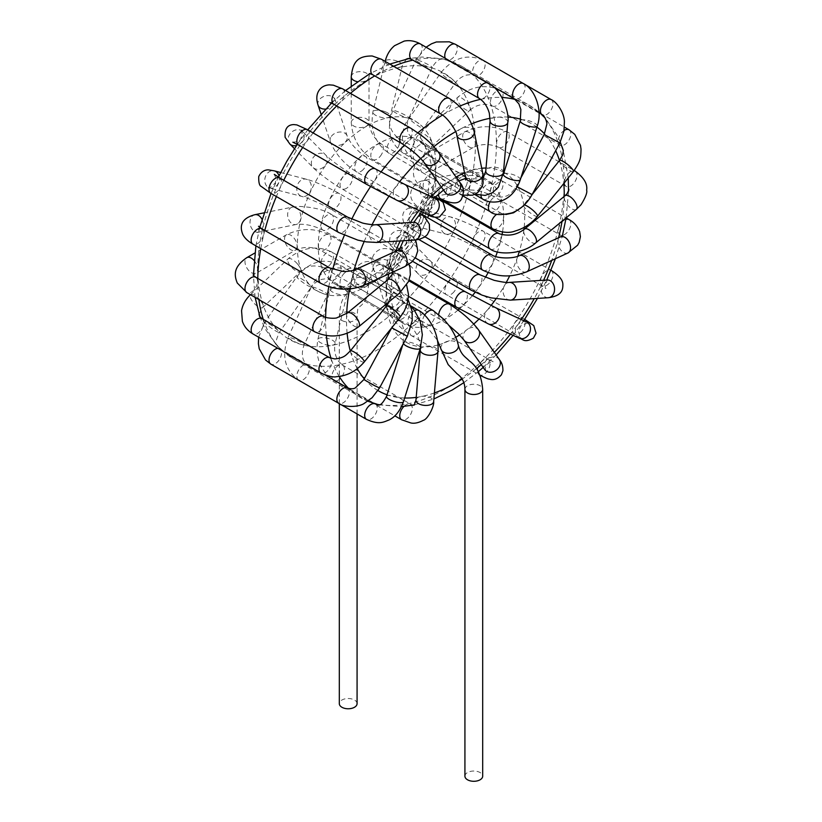 <?xml version="1.0" encoding="UTF-8"?>
<svg xmlns="http://www.w3.org/2000/svg" width="822" height="822" viewBox="0 0 822 822"><rect width="100%" height="100%" fill="white"/><g stroke="black" fill="none" stroke-linecap="round" stroke-linejoin="round"><path stroke-width="0.62" stroke-dasharray="4.11 3.08" d="M357.077 703.642A8.878 5.127 0 0 0 348.199 698.515A8.878 5.127 0 0 0 339.311 703.642M438.701 314.425A8.878 5.127 120 0 0 438.64 315.504A8.878 5.127 120 0 0 440.479 319.563A8.878 5.127 120 0 0 440.489 319.573A8.878 5.127 120 0 0 449.357 314.436A8.878 5.127 120 0 0 449.367 304.181M456.796 307.346A8.878 5.127 120 0 0 465.529 302.147A8.878 5.127 120 0 0 465.673 291.974M471.294 290.289A8.878 5.127 120 0 0 480.14 285.111A8.878 5.127 120 0 0 480.151 274.897M482.833 270.212A8.878 5.127 120 0 0 491.71 265.074A8.878 5.127 120 0 0 491.7 254.82M490.251 249.066A8.878 5.127 120 0 0 499.118 243.97A8.878 5.127 120 0 0 499.17 233.705M492.83 228.917A8.878 5.127 120 0 0 501.697 223.79A8.878 5.127 120 0 0 501.718 213.535A8.878 5.127 120 0 0 501.697 213.525A8.878 5.127 120 0 0 500.403 213.124A8.878 5.127 120 0 0 496.796 214.254M490.251 211.716A8.878 5.127 120 0 0 498.769 207.185A8.878 5.127 120 0 0 499.786 196.838A8.878 5.127 120 0 0 499.19 196.366A8.878 5.127 120 0 0 499.139 196.335A8.878 5.127 120 0 0 490.046 201.842M482.853 199.181A8.878 5.127 120 0 0 490.272 196.098A8.878 5.127 120 0 0 493.406 186.43A8.878 5.127 120 0 0 491.741 183.799A8.878 5.127 120 0 0 491.7 183.779A8.878 5.127 120 0 0 484.672 186.358A8.878 5.127 120 0 0 480.993 195.554M481.826 182.761A8.878 5.127 120 0 0 480.151 177.11A8.878 5.127 120 0 0 480.12 177.09A8.878 5.127 120 0 0 471.242 182.217A8.878 5.127 120 0 0 471.232 192.471A8.878 5.127 120 0 0 471.242 192.471A8.878 5.127 120 0 0 477.459 190.714A8.878 5.127 120 0 0 481.826 182.761M466.166 185.967A8.878 5.127 120 0 0 465.529 176.935A8.878 5.127 120 0 0 456.652 182.063A8.878 5.127 120 0 0 456.652 192.317A8.878 5.127 120 0 0 456.662 192.317A8.878 5.127 120 0 0 466.166 185.967M440.643 198.78A8.878 5.127 120 0 0 448.041 195.482A8.878 5.127 120 0 0 449.367 183.316A8.878 5.127 120 0 0 449.357 183.306A8.878 5.127 120 0 0 442.781 185.423A8.878 5.127 120 0 0 438.66 193.971M429.382 210.144A8.878 5.127 120 0 0 434.663 202.315A8.878 5.127 120 0 0 433.194 195.605A8.878 5.127 120 0 0 424.306 200.732A8.878 5.127 120 0 0 424.296 210.987A8.878 5.127 120 0 0 429.382 210.144M412.192 228.331A8.878 5.127 120 0 0 419.508 221.015A8.878 5.127 120 0 0 418.593 212.61L418.593 212.61A8.878 5.127 120 0 0 409.716 217.748A8.878 5.127 120 0 0 409.716 228.002L409.716 228.002A8.878 5.127 120 0 0 412.192 228.331M398.362 248.172A8.878 5.127 120 0 0 407.116 242.747A8.878 5.127 120 0 0 407.034 232.677A8.878 5.127 120 0 0 407.013 232.667A8.878 5.127 120 0 0 398.136 237.794A8.878 5.127 120 0 0 398.136 248.059A8.878 5.127 120 0 0 398.146 248.059A8.878 5.127 120 0 0 398.362 248.172M389.392 267.746A8.878 5.127 120 0 0 390.697 269.195A8.878 5.127 120 0 0 390.727 269.205A8.878 5.127 120 0 0 399.595 264.037A8.878 5.127 120 0 0 399.584 253.813A8.878 5.127 120 0 0 391.591 257.563A8.878 5.127 120 0 0 389.392 267.746M386.299 285.255A8.878 5.127 120 0 0 388.138 289.344A8.878 5.127 120 0 0 388.19 289.375A8.878 5.127 120 0 0 397.047 284.186A8.878 5.127 120 0 0 397.026 273.962A8.878 5.127 120 0 0 397.005 273.952A8.878 5.127 120 0 0 392.053 274.733A8.878 5.127 120 0 0 386.299 285.255M389.412 299.187A8.878 5.127 120 0 0 390.697 306.544A8.878 5.127 120 0 0 390.727 306.565A8.878 5.127 120 0 0 399.595 301.397A8.878 5.127 120 0 0 399.584 291.163L399.584 291.163A8.878 5.127 120 0 0 389.412 299.187M398.393 308.414A8.878 5.127 120 0 0 398.136 319.1A8.878 5.127 120 0 0 398.167 319.121A8.878 5.127 120 0 0 407.034 313.942A8.878 5.127 120 0 0 407.013 303.719L407.013 303.719A8.878 5.127 120 0 0 398.393 308.414M414.699 310.552A8.878 5.127 120 0 0 412.243 312.288A8.878 5.127 120 0 0 409.716 325.789A8.878 5.127 120 0 0 409.757 325.81A8.878 5.127 120 0 0 418.603 320.652A8.878 5.127 120 0 0 418.634 310.418M424.676 315.083A8.878 5.127 120 0 0 424.306 325.944A8.878 5.127 120 0 0 424.316 325.954A8.878 5.127 120 0 0 433.194 320.806A8.878 5.127 120 0 0 433.184 310.562M464.923 776.163A8.878 5.127 180 0 1 473.811 771.036A8.878 5.127 180 0 1 482.689 776.163M341.921 320.477A8.878 5.127 0 0 0 351.6 321.587A8.878 5.127 0 0 0 357.077 316.85A8.878 5.127 0 0 0 348.199 311.723A8.878 5.127 0 0 0 339.311 316.85A8.878 5.127 0 0 0 341.921 320.477M353.85 286.128A8.878 5.127 0 0 0 363.53 287.238A8.878 5.127 0 0 0 369.016 282.501A8.878 5.127 0 0 0 360.128 277.374A8.878 5.127 0 0 0 351.251 282.501A8.878 5.127 0 0 0 353.85 286.128M370.804 276.336A8.878 5.127 120 0 0 372.643 280.405A8.878 5.127 120 0 0 381.531 275.278A8.878 5.127 120 0 0 381.531 265.023A8.878 5.127 120 0 0 374.688 267.397A8.878 5.127 120 0 0 370.804 276.336M464.029 340.164A8.878 7.008 144.9 0 1 467.276 329.324A8.878 7.008 144.9 0 1 478.568 329.951M484.795 369.695A8.878 7.008 144.9 0 1 488.021 358.854A8.878 7.008 144.9 0 1 499.314 359.461M480.665 375.264A8.878 5.127 -60 0 1 479.38 374.873A8.878 5.127 -60 0 1 479.36 374.863A8.878 5.127 -60 0 1 479.349 364.619A8.878 5.127 -60 0 1 488.227 359.471A8.878 5.127 -60 0 1 488.237 359.471A8.878 5.127 -60 0 1 488.782 368.708A8.878 5.127 -60 0 1 480.665 375.264M412.829 336.095A8.878 5.127 -60 0 1 411.524 335.695A8.878 5.127 -60 0 1 411.524 325.44A8.878 5.127 -60 0 1 420.412 320.313A8.878 5.127 -60 0 1 420.956 329.54A8.878 5.127 -60 0 1 412.829 336.095M385.128 304.417A8.878 6.463 -18.6 0 0 385.354 305.445A8.878 6.463 -18.6 0 0 395.834 308.743A8.878 6.463 -18.6 0 0 402.194 299.794A8.878 6.463 -18.6 0 0 392.402 296.28A8.878 6.463 -18.6 0 0 385.128 304.417M372.9 268.023A8.878 6.463 -18.6 0 0 373.126 269.051A8.878 6.463 -18.6 0 0 383.607 272.349A8.878 6.463 -18.6 0 0 389.967 263.4A8.878 6.463 -18.6 0 0 380.175 259.886A8.878 6.463 -18.6 0 0 372.9 268.023M387.522 260.78A8.878 5.127 120 0 0 388.816 268.106A8.878 5.127 120 0 0 397.704 262.978A8.878 5.127 120 0 0 397.704 252.724A8.878 5.127 120 0 0 387.522 260.78M488.134 323.806A8.878 7.244 114.8 0 1 485.483 312.802A8.878 7.244 114.8 0 1 495.584 307.695M519.37 338.243L519.206 338.171A8.878 7.244 114.8 0 1 516.319 327.074A8.878 7.244 114.8 0 1 526.604 322.019L526.82 322.121M522.021 330.742A8.878 5.127 -60 0 1 514.438 333.968A8.878 5.127 -60 0 1 514.438 323.714A8.878 5.127 -60 0 1 523.316 318.587A8.878 5.127 -60 0 1 522.021 330.742M454.186 291.584A8.878 5.127 -60 0 1 446.603 294.81A8.878 5.127 -60 0 1 446.603 284.556A8.878 5.127 -60 0 1 455.491 279.429A8.878 5.127 -60 0 1 454.186 291.584M417.34 264.386A8.878 7.162 -44.7 0 0 417.802 273.479A8.878 7.162 -44.7 0 0 429.156 272.339A8.878 7.162 -44.7 0 0 430.44 260.995A8.878 7.162 -44.7 0 0 417.34 264.386M394.087 240.846A8.878 7.162 -44.7 0 0 394.539 249.95A8.878 7.162 -44.7 0 0 405.893 248.799A8.878 7.162 -44.7 0 0 407.178 237.466A8.878 7.162 -44.7 0 0 394.087 240.846M403.653 240.445A8.878 5.127 120 0 0 403.407 251.1A8.878 5.127 120 0 0 412.295 245.973A8.878 5.127 120 0 0 412.295 235.719A8.878 5.127 120 0 0 403.653 240.445M510.39 300.133A8.878 6.771 86.4 0 1 503.095 291.738A8.878 6.771 86.4 0 1 509.208 282.408M548.397 297.728L548.295 297.728A8.878 6.771 86.4 0 1 541.02 289.272A8.878 6.771 86.4 0 1 547.216 280.004M551.151 270.376A8.878 5.127 -60 0 1 552.99 274.435A8.878 5.127 -60 0 1 549.127 283.374A8.878 5.127 -60 0 1 542.284 285.768A8.878 5.127 -60 0 1 542.273 285.758A8.878 5.127 -60 0 1 542.181 275.658A8.878 5.127 -60 0 1 550.976 270.284L483.326 231.218A8.878 5.127 -60 0 1 485.165 235.277A8.878 5.127 -60 0 1 481.281 244.216A8.878 5.127 -60 0 1 474.438 246.6A8.878 5.127 -60 0 1 474.438 236.346A8.878 5.127 -60 0 1 483.326 231.218C472.136 224.642 454.443 217.604 450.456 216.936A8.878 7.162 -75.3 0 0 445.298 217.892A8.878 7.162 -75.3 0 0 440.931 226.872A8.878 7.162 -75.3 0 0 445.956 234.116A8.878 7.162 -75.3 0 0 455.131 227.334A8.878 7.162 -75.3 0 0 450.456 216.936L418.439 208.562A8.878 7.162 -75.3 0 0 413.281 209.518A8.878 7.162 -75.3 0 0 408.914 218.498A8.878 7.162 -75.3 0 0 413.949 225.742A8.878 7.162 -75.3 0 0 421.491 222.464A8.878 7.162 -75.3 0 0 422.981 213.104M422.611 212.199A8.878 7.162 -75.3 0 0 418.439 208.562C415.583 207.267 411.873 207.38 407.311 208.891C399.482 212.323 403.612 224.56 405.441 224.19L414.987 231.044A8.878 5.127 120 0 0 423.875 225.916A8.878 5.127 120 0 0 423.875 215.662M422.631 215.261A8.878 5.127 120 0 0 417.494 217.573A8.878 5.127 120 0 0 414.987 231.044L424.984 236.818M526.614 271.856A8.878 5.631 65.5 0 1 517.86 266.174A8.878 5.631 65.5 0 1 519.155 255.734M568.033 252.96L567.879 253.032A8.878 5.631 65.5 0 1 559.094 247.237A8.878 5.631 65.5 0 1 560.553 236.849M569.019 219.556A8.878 5.127 -60 0 1 569.04 229.78A8.878 5.127 -60 0 1 560.183 234.958A8.878 5.127 -60 0 1 560.142 234.938A8.878 5.127 -60 0 1 559.052 226.995A8.878 5.127 -60 0 1 565.855 219.412M499.889 179.987A8.878 5.127 -60 0 1 501.194 180.398A8.878 5.127 -60 0 1 501.194 190.653A8.878 5.127 -60 0 1 492.306 195.78A8.878 5.127 -60 0 1 491.772 186.553A8.878 5.127 -60 0 1 499.889 179.987M464.266 172.959A8.878 6.463 -101.4 0 0 461.902 172.846A8.878 6.463 -101.4 0 0 457.33 182.833A8.878 6.463 -101.4 0 0 465.427 190.262A8.878 6.463 -101.4 0 0 470.215 181.868A8.878 6.463 -101.4 0 0 464.266 172.959M426.639 180.573A8.878 6.463 -101.4 0 0 424.275 180.46A8.878 6.463 -101.4 0 0 419.703 190.447A8.878 6.463 -101.4 0 0 427.8 197.866A8.878 6.463 -101.4 0 0 432.578 189.471A8.878 6.463 -101.4 0 0 426.639 180.573M427.532 194.619A8.878 5.127 120 0 0 421.193 202.356A8.878 5.127 120 0 0 422.426 209.908A8.878 5.127 120 0 0 431.303 204.781A8.878 5.127 120 0 0 431.303 194.526A8.878 5.127 120 0 0 427.532 194.619M535.728 242.86A8.878 3.946 50.5 0 1 527.046 238.524A8.878 3.946 50.5 0 1 524.426 229.153M576.356 209.425L576.325 209.446A8.878 3.946 50.5 0 1 567.632 205.099A8.878 3.946 50.5 0 1 565.033 195.728M575.338 171.202A8.878 5.127 -60 0 1 575.112 181.477A8.878 5.127 -60 0 1 566.317 186.502A8.878 5.127 -60 0 1 567.591 174.336A8.878 5.127 -60 0 1 574.054 170.719M501.697 213.525L433.872 174.367A8.878 5.127 120 0 0 432.578 173.966A8.878 5.127 120 0 0 424.45 180.521A8.878 5.127 120 0 0 424.984 189.748A8.878 5.127 120 0 0 433.872 184.621A8.878 5.127 120 0 0 433.872 174.367L431.262 172.075L433.872 170.175A8.878 5.127 -120 0 0 432.578 158.019A8.878 5.127 -120 0 0 424.984 154.783A8.878 5.127 -120 0 0 424.984 165.047A8.878 5.127 -120 0 0 433.872 170.175L473.431 147.323A8.878 5.127 -120 0 0 472.147 135.178A8.878 5.127 -120 0 0 464.553 131.941A8.878 5.127 -120 0 0 464.553 142.196A8.878 5.127 -120 0 0 473.431 147.323C481.784 143.624 490.128 143.624 498.471 147.323A8.878 5.127 -60 0 1 499.766 135.178A8.878 5.127 -60 0 1 507.349 131.941A8.878 5.127 -60 0 1 507.349 142.196A8.878 5.127 -60 0 1 498.471 147.323L566.296 186.491A8.878 5.127 -60 0 1 566.296 186.491L568.588 188.628M537.444 216.289A8.878 1.88 38.8 0 1 529.717 212.466A8.878 1.88 38.8 0 1 523.522 205.346A8.878 1.88 38.8 0 1 523.604 205.151A8.878 1.88 38.8 0 1 524.261 204.966M573.386 171.562A8.878 1.88 38.8 0 1 565.659 167.739A8.878 1.88 38.8 0 1 559.463 160.619M569.009 129.753L569.019 129.763A8.878 5.127 -60 0 1 569.04 139.997A8.878 5.127 -60 0 1 560.162 145.155A8.878 5.127 -60 0 1 558.302 141.096A8.878 5.127 -60 0 1 564.056 130.534M532.081 194.578L516.432 186.162C512.887 191.721 509.414 195.05 506.003 196.17C501.749 197.29 499.478 197.352 499.18 196.355L431.303 157.166A8.878 5.127 120 0 0 422.426 162.294A8.878 5.127 120 0 0 422.426 172.558A8.878 5.127 120 0 0 430.944 168.027A8.878 5.127 120 0 0 431.951 157.67A8.878 5.127 120 0 0 431.303 157.166L429.803 156.036C429.577 152.604 425.005 157.536 432.167 146.141A8.878 3.288 -133.6 0 0 431.416 141.384A8.878 3.288 -133.6 0 0 425.241 134.674A8.878 3.288 -133.6 0 0 419.908 133.277A8.878 3.288 -133.6 0 0 423.649 141.98A8.878 3.288 -133.6 0 0 432.167 146.141L469.794 110.292A8.878 3.288 -133.6 0 0 469.043 105.535A8.878 3.288 -133.6 0 0 462.878 98.825A8.878 3.288 -133.6 0 0 457.535 97.438A8.878 3.288 -133.6 0 0 461.286 106.141A8.878 3.288 -133.6 0 0 469.794 110.292C474.623 106.048 480.305 104.086 486.83 104.394L492.306 105.987A8.878 5.127 -60 0 1 490.467 101.928A8.878 5.127 -60 0 1 494.341 92.989A8.878 5.127 -60 0 1 501.194 90.605A8.878 5.127 -60 0 1 501.194 100.859A8.878 5.127 -60 0 1 492.306 105.987L560.142 145.145A8.878 5.127 -60 0 1 560.142 145.145L562.043 146.809M520.922 177.809L516.432 186.162L517.274 186.82M559.854 142.915L544.205 134.51M551.151 99.575A8.878 5.127 -60 0 1 551.696 108.802A8.878 5.127 -60 0 1 543.578 115.368A8.878 5.127 -60 0 1 542.314 114.988M475.753 76.199A8.878 5.127 -60 0 1 474.438 75.799A8.878 5.127 -60 0 1 474.438 65.544A8.878 5.127 -60 0 1 483.326 60.417A8.878 5.127 -60 0 1 483.87 69.644A8.878 5.127 -60 0 1 475.753 76.199M455.439 82.58A8.878 1.13 -144.8 0 0 448.124 76.312A8.878 1.13 -144.8 0 0 440.952 72.624A8.878 1.13 -144.8 0 0 447.548 78.676A8.878 1.13 -144.8 0 0 455.46 82.868A8.878 1.13 -144.8 0 0 455.439 82.58M423.433 127.924A8.878 1.13 -144.8 0 0 416.117 121.656A8.878 1.13 -144.8 0 0 408.935 117.967A8.878 1.13 -144.8 0 0 415.542 124.009A8.878 1.13 -144.8 0 0 423.453 128.211A8.878 1.13 -144.8 0 0 423.433 127.924M425.58 147.261A8.878 5.127 120 0 0 423.875 144.61A8.878 5.127 120 0 0 414.987 149.748A8.878 5.127 120 0 0 414.987 160.002A8.878 5.127 120 0 0 422.426 156.961A8.878 5.127 120 0 0 425.58 147.261M520.347 179.638L520.347 179.638A8.878 2.6 17.5 0 0 512.846 174.541A8.878 2.6 17.5 0 0 503.413 174.295L503.413 174.295C498.759 183.583 494.865 186.758 491.741 183.799M537.228 126.095A8.878 2.6 17.5 0 0 529.728 121.009A8.878 2.6 17.5 0 0 520.285 120.752M523.47 83.597A8.878 5.127 -60 0 1 522.021 95.65A8.878 5.127 -60 0 1 514.593 98.979M455.491 44.347A8.878 5.127 -60 0 1 454.196 56.492A8.878 5.127 -60 0 1 446.603 59.729A8.878 5.127 -60 0 1 445.329 58.352M431.314 66.531A8.878 1.13 -155.2 0 1 432.187 67.568A8.878 1.13 -155.2 0 1 423.649 64.876A8.878 1.13 -155.2 0 1 416.055 60.119A8.878 1.13 -155.2 0 1 422.457 61.876A8.878 1.13 -155.2 0 1 431.314 66.531M408.051 116.919A8.878 1.13 -155.2 0 1 408.924 117.957A8.878 1.13 -155.2 0 1 400.386 115.265A8.878 1.13 -155.2 0 1 392.793 110.518A8.878 1.13 -155.2 0 1 399.194 112.265A8.878 1.13 -155.2 0 1 408.051 116.919M413.99 143.593A8.878 5.127 120 0 0 412.295 137.932A8.878 5.127 120 0 0 403.407 143.059A8.878 5.127 120 0 0 403.407 153.313A8.878 5.127 120 0 0 409.633 151.546A8.878 5.127 120 0 0 413.99 143.593M503.454 172.569A8.878 4.562 4.9 0 0 501.492 169.353A8.878 4.562 4.9 0 0 491.833 167.277A8.878 4.562 4.9 0 0 485.761 171.038M507.791 122.386A8.878 4.562 4.9 0 0 505.818 119.19A8.878 4.562 4.9 0 0 496.18 117.114A8.878 4.562 4.9 0 0 490.097 120.855M488.237 83.125A8.878 5.127 -60 0 1 490.076 87.173A8.878 5.127 -60 0 1 486.223 96.102A8.878 5.127 -60 0 1 479.38 98.517M420.412 43.956A8.878 5.127 -60 0 1 422.251 48.015A8.878 5.127 -60 0 1 418.377 56.954A8.878 5.127 -60 0 1 411.524 59.348M397.499 61.239A8.878 3.288 -166.4 0 1 402.4 65.596A8.878 3.288 -166.4 0 1 392.998 66.705A8.878 3.288 -166.4 0 1 385.138 61.424A8.878 3.288 -166.4 0 1 397.499 61.239M385.271 111.751A8.878 3.288 -166.4 0 1 390.173 116.108A8.878 3.288 -166.4 0 1 380.771 117.227A8.878 3.288 -166.4 0 1 372.911 111.936A8.878 3.288 -166.4 0 1 385.271 111.751M398.331 146.809A8.878 5.127 120 0 0 397.704 137.767A8.878 5.127 120 0 0 388.816 142.894A8.878 5.127 120 0 0 388.816 153.149A8.878 5.127 120 0 0 398.331 146.809M482.833 173.606A8.878 6.083 -11.6 0 0 472.907 169.445A8.878 6.083 -11.6 0 0 465.437 177.192M474.191 131.705A8.878 6.083 -11.6 0 0 464.286 127.544A8.878 6.083 -11.6 0 0 456.796 135.27M449.357 98.455A8.878 5.127 -60 0 1 449.377 108.689A8.878 5.127 -60 0 1 440.51 113.868M381.531 59.297A8.878 5.127 -60 0 1 381.531 69.551A8.878 5.127 -60 0 1 372.643 74.679M351.251 76.785A8.878 5.127 180 0 1 357.806 71.833A8.878 5.127 180 0 1 369.016 76.785A8.878 5.127 180 0 1 357.303 81.645M357.806 117.515A8.878 5.127 180 0 1 369.016 122.468A8.878 5.127 180 0 1 360.128 127.595A8.878 5.127 180 0 1 351.251 122.468A8.878 5.127 180 0 1 357.806 117.515M380.216 156.324A8.878 5.127 120 0 0 381.531 144.148A8.878 5.127 120 0 0 372.643 149.275A8.878 5.127 120 0 0 372.643 159.53A8.878 5.127 120 0 0 380.216 156.324M459.724 182.289A8.878 7.008 -35.1 0 0 448.432 181.662A8.878 7.008 -35.1 0 0 445.185 192.492L445.319 192.677M438.814 152.573A8.878 7.008 -35.1 0 0 427.656 152.152A8.878 7.008 -35.1 0 0 424.306 162.797M410.64 128.119A8.878 5.127 -60 0 1 410.476 138.271A8.878 5.127 -60 0 1 401.763 143.49M342.651 88.858A8.878 5.127 -60 0 1 342.651 99.113A8.878 5.127 -60 0 1 333.763 104.24M318.073 105.185A8.878 6.463 161.4 0 1 319.09 100.007A8.878 6.463 161.4 0 1 327.824 95.609A8.878 6.463 161.4 0 1 334.914 99.524A8.878 6.463 161.4 0 1 325.574 109.079M331.317 136.401A8.878 6.463 161.4 0 1 340.051 132.003A8.878 6.463 161.4 0 1 347.141 135.918A8.878 6.463 161.4 0 1 340.77 144.877A8.878 6.463 161.4 0 1 330.3 141.579A8.878 6.463 161.4 0 1 331.317 136.401M361.557 170.986A8.878 5.127 120 0 0 366.828 163.146A8.878 5.127 120 0 0 365.358 156.447A8.878 5.127 120 0 0 356.471 161.574A8.878 5.127 120 0 0 356.471 171.829A8.878 5.127 120 0 0 361.557 170.986M435.424 198.554A8.878 7.244 -65.2 0 0 425.128 203.579A8.878 7.244 -65.2 0 0 427.974 214.686M404.578 184.303A8.878 7.244 -65.2 0 0 394.283 189.307A8.878 7.244 -65.2 0 0 397.098 200.414M375.407 168.9A8.878 5.127 -60 0 1 375.407 179.165A8.878 5.127 -60 0 1 366.52 184.292M307.572 129.742A8.878 5.127 -60 0 1 307.572 139.997A8.878 5.127 -60 0 1 298.694 145.124M289.827 143.973A8.878 7.162 135.3 0 1 288.347 141.446A8.878 7.162 135.3 0 1 292.488 131.479A8.878 7.162 135.3 0 1 302.455 131.489A8.878 7.162 135.3 0 1 303.503 139.421A8.878 7.162 135.3 0 1 296.537 145.515M311.6 164.975A8.878 7.162 135.3 0 1 315.751 155.019A8.878 7.162 135.3 0 1 325.718 155.029A8.878 7.162 135.3 0 1 324.433 166.363A8.878 7.162 135.3 0 1 313.079 167.513A8.878 7.162 135.3 0 1 311.6 164.975M344.367 189.163A8.878 5.127 120 0 0 351.672 181.857A8.878 5.127 120 0 0 350.768 173.452A8.878 5.127 120 0 0 341.88 178.58A8.878 5.127 120 0 0 341.88 188.834A8.878 5.127 120 0 0 344.367 189.163M413.487 222.32L413.363 222.32A8.878 6.771 -93.6 0 0 407.157 229.985A8.878 6.771 -93.6 0 0 411.997 239.613A8.878 6.771 -93.6 0 0 414.463 240.055L414.627 240.034M375.274 224.735A8.878 6.771 -93.6 0 0 369.232 232.492A8.878 6.771 -93.6 0 0 374.072 242.017A8.878 6.771 -93.6 0 0 376.404 242.459M347.572 217.121A8.878 5.127 -60 0 1 348.117 226.338A8.878 5.127 -60 0 1 340 232.903A8.878 5.127 -60 0 1 338.705 232.513M279.737 177.953A8.878 5.127 -60 0 1 280.281 187.169A8.878 5.127 -60 0 1 272.174 193.745A8.878 5.127 -60 0 1 270.859 193.345M278.997 175.898A8.878 7.162 104.7 0 1 277.199 184.981A8.878 7.162 104.7 0 1 269.811 188.043A8.878 7.162 104.7 0 1 269.061 187.786A8.878 7.162 104.7 0 1 265.259 177.162A8.878 7.162 104.7 0 1 274.301 170.853M301.078 196.16A8.878 7.162 104.7 0 1 297.276 185.536A8.878 7.162 104.7 0 1 306.318 179.227A8.878 7.162 104.7 0 1 310.993 189.635A8.878 7.162 104.7 0 1 301.818 196.417A8.878 7.162 104.7 0 1 301.078 196.16M330.526 209.014A8.878 5.127 120 0 0 339.291 203.579A8.878 5.127 120 0 0 339.188 193.509A8.878 5.127 120 0 0 330.3 198.636A8.878 5.127 120 0 0 330.3 208.891A8.878 5.127 120 0 0 330.526 209.014M397.293 250.546L397.118 250.618A8.878 5.631 -114.5 0 0 396.564 262.68A8.878 5.631 -114.5 0 0 404.486 266.78L404.681 266.688M355.649 269.534A8.878 5.631 -114.5 0 0 355.279 281.514A8.878 5.631 -114.5 0 0 363.026 285.686M329.858 268.034A8.878 5.127 -60 0 1 328.41 280.076A8.878 5.127 -60 0 1 320.981 283.405M261.869 228.773A8.878 5.127 -60 0 1 260.584 240.908A8.878 5.127 -60 0 1 252.981 244.165M261.951 219.258A8.878 6.463 78.6 0 1 259.978 231.465A8.878 6.463 78.6 0 1 258.355 232.123A8.878 6.463 78.6 0 1 250.258 224.694A8.878 6.463 78.6 0 1 254.83 214.706M297.615 223.861A8.878 6.463 78.6 0 1 295.982 224.519A8.878 6.463 78.6 0 1 287.895 217.09A8.878 6.463 78.6 0 1 292.468 207.103A8.878 6.463 78.6 0 1 300.266 213.371A8.878 6.463 78.6 0 1 297.615 223.861M321.566 228.588A8.878 5.127 120 0 0 322.871 230.037A8.878 5.127 120 0 0 331.749 224.899A8.878 5.127 120 0 0 331.749 214.645A8.878 5.127 120 0 0 323.765 218.405A8.878 5.127 120 0 0 321.566 228.588M388.025 279.593A8.878 3.946 -129.5 0 0 387.789 284.207A8.878 3.946 -129.5 0 0 393.399 291.718A8.878 3.946 -129.5 0 0 399.317 293.31M347.429 313.007A8.878 3.946 -129.5 0 0 347.192 317.611A8.878 3.946 -129.5 0 0 352.802 325.122A8.878 3.946 -129.5 0 0 358.721 326.724M323.56 316.398A8.878 5.127 -60 0 1 325.378 320.426A8.878 5.127 -60 0 1 321.515 329.386A8.878 5.127 -60 0 1 314.651 331.769M255.704 277.23A8.878 5.127 -60 0 1 257.543 281.268A8.878 5.127 -60 0 1 253.679 290.217A8.878 5.127 -60 0 1 246.826 292.611M254.06 260.461A8.878 5.127 60 0 1 257.543 268.938A8.878 5.127 60 0 1 255.704 273.027A8.878 5.127 60 0 1 246.826 267.9A8.878 5.127 60 0 1 246.826 257.646M297.112 246.097A8.878 5.127 60 0 1 295.273 250.186A8.878 5.127 60 0 1 286.395 245.059A8.878 5.127 60 0 1 286.395 234.804A8.878 5.127 60 0 1 293.228 237.168A8.878 5.127 60 0 1 297.112 246.097M318.474 246.097A8.878 5.127 120 0 0 320.313 250.186A8.878 5.127 120 0 0 329.19 245.059A8.878 5.127 120 0 0 329.19 234.804A8.878 5.127 120 0 0 322.358 237.168A8.878 5.127 120 0 0 318.474 246.097M386.299 306.185A8.878 1.88 -141.2 0 0 386.217 306.359A8.878 1.88 -141.2 0 0 392.402 313.48A8.878 1.88 -141.2 0 0 400.139 317.313M350.357 350.902A8.878 1.88 -141.2 0 0 350.275 351.086A8.878 1.88 -141.2 0 0 356.45 358.207A8.878 1.88 -141.2 0 0 364.197 362.04M329.694 357.734A8.878 5.127 -60 0 1 329.694 367.989A8.878 5.127 -60 0 1 320.816 373.116M261.869 318.566A8.878 5.127 -60 0 1 261.869 328.821A8.878 5.127 -60 0 1 252.981 333.948M259.937 299.907A8.878 3.288 46.4 0 1 262.721 307.541A8.878 3.288 46.4 0 1 254.214 303.38A8.878 3.288 46.4 0 1 250.463 294.677A8.878 3.288 46.4 0 1 259.937 299.907M297.574 264.067A8.878 3.288 46.4 0 1 300.349 271.692A8.878 3.288 46.4 0 1 291.841 267.53A8.878 3.288 46.4 0 1 288.101 258.827A8.878 3.288 46.4 0 1 297.574 264.067M321.587 260.019A8.878 5.127 120 0 0 322.871 267.386A8.878 5.127 120 0 0 331.749 262.259A8.878 5.127 120 0 0 331.749 251.994A8.878 5.127 120 0 0 321.587 260.019M390.738 306.555L393.851 310.911C395.701 312.987 394.971 318.648 391.673 327.886L407.322 336.29M363.899 379.538L379.548 387.953M347.727 388.005A8.878 5.127 -60 0 1 347.562 398.177A8.878 5.127 -60 0 1 338.839 403.386M277.908 348.343A8.878 5.127 -60 0 1 279.737 348.754A8.878 5.127 -60 0 1 279.737 359.009A8.878 5.127 -60 0 1 270.859 364.136M269.02 323.868A8.878 1.13 35.2 0 1 279.316 332.345A8.878 1.13 35.2 0 1 271.404 328.153A8.878 1.13 35.2 0 1 264.797 322.101A8.878 1.13 35.2 0 1 269.02 323.868M301.027 278.535A8.878 1.13 35.2 0 1 311.322 287.012A8.878 1.13 35.2 0 1 303.41 282.809A8.878 1.13 35.2 0 1 296.814 276.767A8.878 1.13 35.2 0 1 301.027 278.535M330.557 269.256A8.878 5.127 120 0 0 330.3 279.942A8.878 5.127 120 0 0 339.188 274.815A8.878 5.127 120 0 0 339.188 264.55A8.878 5.127 120 0 0 330.557 269.256M403.458 343.483A8.878 2.6 -162.5 0 1 403.407 342.825A8.878 2.6 -162.5 0 1 403.407 342.815A8.878 2.6 -162.5 0 1 412.51 342.969A8.878 2.6 -162.5 0 1 420.371 348.076M386.504 396.451L386.525 396.358A8.878 2.6 -162.5 0 1 395.772 396.553A8.878 2.6 -162.5 0 1 403.468 401.701L403.438 401.783M374.493 403.643A8.878 5.127 -60 0 1 375.027 403.797M375.418 403.992A8.878 5.127 -60 0 1 375.397 414.257A8.878 5.127 -60 0 1 366.52 419.374M298.653 380.185A8.878 5.127 -60 0 1 296.855 376.178A8.878 5.127 -60 0 1 300.718 367.218A8.878 5.127 -60 0 1 307.572 364.824A8.878 5.127 -60 0 1 307.572 375.079A8.878 5.127 -60 0 1 298.694 380.206C284.854 370.249 281.309 355.977 288.08 337.41A8.878 1.13 24.8 0 0 288.327 337.914A8.878 1.13 24.8 0 0 296.948 342.733A8.878 1.13 24.8 0 0 304.202 344.85A8.878 1.13 24.8 0 0 296.619 340.103A8.878 1.13 24.8 0 0 288.08 337.41L311.333 287.012A8.878 1.13 24.8 0 0 311.589 287.525A8.878 1.13 24.8 0 0 320.2 292.344A8.878 1.13 24.8 0 0 327.464 294.461A8.878 1.13 24.8 0 0 319.871 289.704A8.878 1.13 24.8 0 0 311.333 287.012L279.316 332.345C275.925 340.39 274.959 344.367 276.408 344.254C277.589 347.069 278.699 348.569 279.737 348.754L325.769 375.325M344.408 273.13A8.878 5.127 120 0 0 341.88 286.621A8.878 5.127 120 0 0 350.768 281.494A8.878 5.127 120 0 0 350.768 271.239A8.878 5.127 120 0 0 344.408 273.13M420.299 349.853A8.878 4.562 -175.1 0 1 429.454 346.103A8.878 4.562 -175.1 0 1 438.003 351.302M415.953 400.17L415.963 400.057A8.878 4.562 -175.1 0 1 425.21 396.276A8.878 4.562 -175.1 0 1 433.656 401.588M403.941 406.438A8.878 5.127 -60 0 1 410.476 404.373A8.878 5.127 -60 0 1 411.031 413.579A8.878 5.127 -60 0 1 402.924 420.155A8.878 5.127 -60 0 1 401.598 419.754M424.306 325.944L356.471 286.786A8.878 5.127 120 0 0 365.358 281.658A8.878 5.127 120 0 0 365.358 271.404A8.878 5.127 120 0 0 361.598 271.486A8.878 5.127 120 0 0 355.248 279.223A8.878 5.127 120 0 0 356.471 286.786L352.659 285.943C352.782 284.032 351.015 286.395 347.346 293.043A8.878 3.288 13.6 0 0 341.459 288.317A8.878 3.288 13.6 0 0 331.348 287.649A8.878 3.288 13.6 0 0 330.084 288.861A8.878 3.288 13.6 0 0 337.945 294.153A8.878 3.288 13.6 0 0 347.346 293.043L335.119 343.555A8.878 3.288 13.6 0 0 329.232 338.828A8.878 3.288 13.6 0 0 319.121 338.161A8.878 3.288 13.6 0 0 317.857 339.373A8.878 3.288 13.6 0 0 325.718 344.665A8.878 3.288 13.6 0 0 335.119 343.555C333.866 349.853 334.996 355.762 338.53 361.259L342.651 365.204A8.878 5.127 -60 0 1 343.195 374.421A8.878 5.127 -60 0 1 335.088 380.997A8.878 5.127 -60 0 1 333.763 380.596A8.878 5.127 -60 0 1 333.763 370.342A8.878 5.127 -60 0 1 342.651 365.204L412.562 405.246M440.911 348.805A8.878 6.083 168.4 0 1 448.411 341.099A8.878 6.083 168.4 0 1 458.316 345.25M464.923 389.371A8.878 5.127 180 0 1 473.811 384.244A8.878 5.127 180 0 1 482.689 389.371M393.615 66.274A168.757 97.438 120 0 0 377.093 74.483A168.757 97.438 120 0 0 374.719 75.881M350.439 93.348A168.757 97.438 120 0 0 336.701 105.935M313.09 132.928A168.757 97.438 120 0 0 302.722 147.457M283.765 180.285A168.757 97.438 120 0 0 276.367 196.52M264.797 230.468A168.757 97.438 120 0 0 260.769 248.655M257.779 278.422A168.757 97.438 120 0 0 258.909 299.588M263.266 319.378A168.757 97.438 120 0 0 292.704 358.433A168.757 97.438 120 0 0 377.093 350.069A168.757 97.438 120 0 0 487.333 201.359A168.757 97.438 120 0 0 461.471 66.13A168.757 97.438 120 0 0 412.932 60.15M515.445 99.565A168.757 97.438 -60 0 1 529.296 105.288A168.757 97.438 -60 0 1 555.169 240.517A168.757 97.438 -60 0 1 444.918 389.227A168.757 97.438 -60 0 1 360.539 397.591A168.757 97.438 -60 0 1 348.62 388.416M339.209 376.404A168.757 97.438 -60 0 1 331.03 358.341M326.375 335.664A168.757 97.438 -60 0 1 325.615 317.323M328.79 286.775A168.757 97.438 -60 0 1 332.705 269.349M344.326 235.38A168.757 97.438 -60 0 1 351.713 219.207M370.568 186.594A168.757 97.438 -60 0 1 380.956 172.045M404.465 145.165A168.757 97.438 -60 0 1 417.884 132.835M442.442 115.111A168.757 97.438 -60 0 1 459.375 106.315M480.634 99.339A168.757 97.438 -60 0 1 501.903 97.469M366.622 80.525A153.961 88.889 120 0 0 272.339 323.519A153.961 88.889 120 0 0 460.895 214.655A153.961 88.889 120 0 0 366.622 80.525M366.622 126.218A98.003 56.584 120 0 0 306.606 280.888A98.003 56.584 120 0 0 426.628 211.593A98.003 56.584 120 0 0 366.622 126.218M458.101 310.038A83.197 48.036 -60 0 1 444.918 319.368A83.197 48.036 -60 0 1 403.325 323.488A83.197 48.036 -60 0 1 403.325 227.427A83.197 48.036 -60 0 1 486.521 179.391A83.197 48.036 -60 0 1 502.509 232.061M502.026 234.794A83.197 48.036 -60 0 1 497.361 251.933M495.666 256.495A83.197 48.036 -60 0 1 488.083 272.678M485.37 277.404A83.197 48.036 -60 0 1 475.126 292.293M472.331 295.715A83.197 48.036 -60 0 1 459.457 308.867M428.724 215.025A83.197 48.036 120 0 0 418.686 140.223A83.197 48.036 120 0 0 377.093 144.343A83.197 48.036 120 0 0 322.738 217.666A83.197 48.036 120 0 0 335.489 284.33A83.197 48.036 120 0 0 377.093 280.21A83.197 48.036 120 0 0 427.635 217.84M434.406 392.947A153.961 88.889 -60 0 1 416.189 397.386M404.63 397.992A153.961 88.889 -60 0 1 387.018 394.776M378.007 390.584A153.961 88.889 -60 0 1 364.259 378.87M357.344 368.729A153.961 88.889 -60 0 1 350.295 350.973M347.131 333.29A153.961 88.889 -60 0 1 346.678 313.603M349.576 288.984A153.961 88.889 -60 0 1 354.025 270.15M364.167 241.524A153.961 88.889 -60 0 1 372.068 224.673M388.868 196.376A153.961 88.889 -60 0 1 399.513 181.857M420.597 158.461A153.961 88.889 -60 0 1 433.882 146.665M455.624 131.643A153.961 88.889 -60 0 1 471.592 123.824M490.138 118.286A153.961 88.889 -60 0 1 507.852 117.043M520.716 119.211A153.961 88.889 -60 0 1 536.91 127.102M544.544 133.873A153.961 88.889 -60 0 1 555.682 150.683M559.463 160.537A153.961 88.889 -60 0 1 563.8 183.491M564.241 196.386A153.961 88.889 -60 0 1 562.022 221.221M558.631 237.722A153.961 88.889 -60 0 1 551.726 260.399M543.599 280.23A153.961 88.889 -60 0 1 534.238 298.622M521.251 319.542A153.961 88.889 -60 0 1 510.452 334.133M494.33 352.381A153.961 88.889 -60 0 1 481.25 364.66M476.39 368.708A153.961 88.889 -60 0 1 462.005 379.137M455.748 337.287A98.003 56.584 -60 0 1 455.388 337.503A98.003 56.584 -60 0 1 439.523 344.531M438.013 344.973A98.003 56.584 -60 0 1 386.494 305.928M386.33 304.006A98.003 56.584 -60 0 1 387.614 279.942M388.765 273.952A98.003 56.584 -60 0 1 395.711 251.255M400.201 240.959A98.003 56.584 -60 0 1 410.455 222.505M418.922 210.494A98.003 56.584 -60 0 1 431.108 196.561M441.435 187.159A98.003 56.584 -60 0 1 456.056 177.079M464.543 172.877A98.003 56.584 -60 0 1 481.733 168.263M486.018 168.027A98.003 56.584 -60 0 1 503.496 172.117M504.009 172.394A98.003 56.584 -60 0 1 524.179 227.375M523.943 229.544A98.003 56.584 -60 0 1 519.37 251.255M517.778 256.289A98.003 56.584 -60 0 1 509.763 275.699M506.28 282.398A98.003 56.584 -60 0 1 495.943 298.951M491.042 305.507A98.003 56.584 -60 0 1 478.836 319.244M473.729 324.053A98.003 56.584 -60 0 1 459.58 334.934M357.077 413.918L357.077 316.85C357.847 305.948 357.806 308.867 360.036 306.339C361.937 305.188 364.064 302.465 366.427 298.17L369.695 279.1L440.479 319.563L448.853 325.327M339.311 403.664L339.311 316.85C339.979 303.678 343.021 295.694 348.446 292.879C349.905 290.32 350.388 295.149 351.251 282.501L354.785 269.431C359.841 262.989 366.345 257.789 381.531 265.023L408.811 280.775M485.566 370.948L485.422 367.763C484.394 364.146 494.772 360.159 493.077 361.742L420.412 320.313C411.39 314.117 405.318 307.274 402.194 299.794L389.638 262.043C390.512 263.811 385.22 267.273 384.973 266.482L409.161 279.85M412.562 261.304L397.704 252.724C388.313 247.422 381.038 247.237 375.88 252.179C372.808 255.077 371.513 259.084 371.996 264.201L385.354 305.445C390.316 317.693 399.05 327.773 411.524 335.695L480.058 375.264M528.032 322.943L521.148 325.307L518.415 331.081L520.1 336.897L521.282 338.161L446.603 294.81C435.321 288.419 420.381 276.603 417.802 273.479L391.087 245.788C389.309 244.822 389.094 241.349 390.45 235.369C395.351 228.773 401.516 230.756 401.506 230.859L418.778 239.459M415.254 257.933L397.581 248.182C397.817 249.446 400.468 248.285 405.544 244.709L407.013 240.476L406.047 236.202L430.44 260.995C436.698 266.955 445.051 273.099 455.491 279.429L524.683 319.388M548.603 279.819C545.931 279.336 544.164 289.375 545.983 288.46L474.438 246.6C463.742 240.723 454.247 236.572 445.956 234.116L412.284 225.392L416.466 224.098C421.573 223.512 419.549 209.754 418.429 212.076L420.237 213.412M562.885 235.318L562.762 237.106L560.183 234.958M329.92 102.606C331.605 103.582 335.355 98.486 334.585 98.167L347.141 135.918C350.264 143.408 356.337 150.241 365.358 156.447L435.362 196.879L427.974 192.009C428.858 193.941 428.354 196.016 426.454 198.266L465.427 190.262C473.472 189.224 482.432 191.064 492.306 195.78L560.142 234.938M435.249 217.316L422.426 209.908C413.127 204.411 409.325 198.205 411.041 191.259C413.62 184.919 418.028 181.323 424.275 180.46L461.902 172.846C474.993 171.027 488.093 173.545 501.194 180.398L566.111 217.871M351.251 86.053L351.251 122.468C352.361 138.302 359.491 150.662 372.643 159.53L424.984 189.748C411.134 180.213 412.377 171.983 415.439 164.379L424.984 154.783L464.553 131.941C478.815 124.985 493.087 124.985 507.349 131.941L574.198 170.534M501.718 213.535L505.859 214.501M532.029 194.66L521.775 207.185M463.135 196.057L422.426 172.558C413.558 166.989 409.757 159.252 411 149.327L417.062 136.339L457.535 97.438C471.623 85.909 486.182 83.639 501.194 90.605L564.447 127.122M491.7 183.779L423.875 144.61C422.744 145.083 421.532 142.771 420.217 137.685L423.453 128.211L455.46 82.868C455.871 82.077 459.344 77.309 466.321 75.121L470.122 74.668L474.438 75.799L542.017 114.813M474.654 194.444L414.987 160.002C409.109 156.519 405.236 151.392 403.366 144.631L402.523 139.473C402.163 133.75 403.376 128.109 406.171 122.54L440.952 72.624C453.652 57.478 467.78 53.409 483.326 60.417L523.357 83.536M480.12 177.09L412.295 137.932L408.945 134.407L407.578 130.986C407.044 123.557 407.496 119.211 408.924 117.957L432.187 67.568C436.955 59.112 440.921 59.287 441.044 59.102C444.075 58.711 445.925 58.927 446.603 59.729L493.056 86.557M426.073 47.224L416.055 60.119L392.793 110.518C386.032 129.085 389.577 143.357 403.407 153.313L471.242 192.471M480.151 177.11L482.309 177.85L483.377 177.439M471.232 192.471L475.034 194.269M406.284 59.112L402.4 65.596L390.173 116.108C388.148 124.05 390.656 131.273 397.704 137.767L468.273 178.045L465.601 179.977M385.148 61.383L372.911 111.936C369.982 129.897 375.284 143.634 388.816 153.149L456.652 192.317L463.403 195.163M369.695 73.374L369.016 76.785L369.016 122.468C369.982 131.541 374.154 138.774 381.531 144.148L453.538 185.269L449.377 186.378C447.055 186.275 445.072 194.68 446.161 194.095M437.037 199.643L433.605 200.126L429.207 203.568L428.385 211.727L430.605 214.871L356.471 171.829C343.986 163.907 335.263 153.817 330.3 141.579L321.022 113.96M292.858 142.206L297.256 141.672C302.383 141.98 302.804 128.109 301.325 130.225L325.718 155.029C331.985 160.978 340.329 167.123 350.768 173.452L420.134 213.545M415.161 222.063C412.223 224.848 411.452 227.581 412.85 230.273L341.88 188.834C331.451 182.926 316.922 171.757 313.079 167.513L294.471 148.669M274.301 174.367L276.038 178.446L275.319 182.874C270.962 187.272 268.578 188.875 268.147 187.683L301.818 196.417C310.11 198.862 319.604 203.024 330.3 208.891L400.211 249.734L400.232 248.429M407.013 232.667L339.188 193.509C328.862 187.426 311.908 180.429 306.318 179.227L280.692 172.528M407.034 232.677L411.75 236.099L415.069 240.003M258.529 226.266C260.184 227.252 257.707 233.006 257.039 232.503L295.982 224.519C304.027 223.481 312.987 225.32 322.871 230.037L390.697 269.195L392.752 272.133M408.955 264.273L405.996 259.228L399.574 253.813L331.749 214.645C324.628 209.97 313.85 207.226 299.424 206.404L292.468 207.103L263.913 212.877M388.138 289.344L320.313 250.186C311.959 246.487 303.616 246.487 295.273 250.186L253.125 275.123M397.026 273.962L329.19 234.804C314.929 227.848 300.657 227.848 286.395 234.804L254.851 253.012M388.19 289.375C390.676 289.961 391.221 293.505 389.823 300.009L389.125 301.705M397.005 273.952L400.478 276.398L406.643 285.049M259.043 314.148L262.721 307.541L300.349 271.692C306.216 265.968 313.727 264.53 322.871 267.386L390.697 306.544M250.443 294.697L288.101 258.827C302.188 247.309 316.737 245.038 331.749 251.994L399.584 291.163L408.185 299.783M258.642 337.215L264.797 322.101L296.814 276.767C309.514 261.622 323.642 257.553 339.188 264.55L411.123 306.688M410.908 305.969L350.768 271.239C344.808 267.89 338.438 267.088 331.636 268.856L326.755 270.705C321.618 273.253 317.343 277.127 313.922 282.326L311.333 287.012C311.774 286.169 315.155 281.566 321.936 279.326L325.584 278.802L330.3 279.942L398.136 319.1M398.167 319.121L401.331 322.399L404.208 330.321L402.831 344.644M409.716 325.789L341.88 286.621C341.202 285.82 339.342 285.604 336.321 285.994C336.198 286.179 332.232 286.005 327.464 294.461L304.202 344.85C300.39 354.22 303.657 360.909 304.181 361.218L307.572 364.824L375.407 403.982M409.757 325.81L413.363 328.964L417.833 336.332L419.61 341.808L420.381 348.035M408.534 296.331L365.358 271.404C360.015 268.393 354.59 267.448 349.093 268.537L343.01 270.777C337.739 273.705 333.835 278.401 331.317 284.864L317.857 339.373C314.929 357.334 320.231 371.071 333.763 380.596L394.827 415.84M424.316 325.954L429.033 329.571L437.427 340.308M539.016 112.121L529.296 105.288L461.471 66.13L442.75 58.804L422.015 57.016L409.315 58.496M367.794 401.208L292.704 358.433L277.004 345.877L265.085 328.81L260.019 317.076M465.622 178.395L486.521 179.391L418.686 140.223L424.337 145.247L427.892 151.412L431.067 163.753L427.265 200.527L423.217 212.487M392.012 274.825L390.882 299.547L393.995 312.021L397.684 318.474L403.325 323.488L335.489 284.33L342.651 286.703L350.09 286.673L362.451 283.128L391.611 262.013L409.007 240.116L422.323 214.748M392.505 272.246L394.591 263.728L399.646 249.066M403.345 240.754L413.867 222.289M421.573 211.716L434.18 197.979M443.5 190.098L458.768 180.932M463.875 382.641L478.291 371.657M483.192 367.424L496.139 354.95M513.113 335.355L523.778 320.714M537.465 298.417L546.733 280.035M555.425 258.714L562.402 235.78M566.122 217.851L568.567 191.269M568.228 177.994L563.317 150.693M560.265 142.134L556.987 135.044L545.192 118.039M378.85 404.814L401.516 406.623M414.37 404.897L433.882 398.978M255.108 297.389L253.423 275.432M255.889 245.84L259.742 227.386M271.034 193.437L278.37 177.151M297.307 144.343L307.747 129.845M331.502 103.099L345.559 90.533M389.813 64.075L369.941 73.6"/><path stroke-width="1.23" d="M339.311 403.664L339.311 703.642A8.878 5.127 0 0 0 341.921 707.269A8.878 5.127 0 0 0 351.6 708.379A8.878 5.127 0 0 0 357.077 703.642L357.077 413.918M408.811 280.775L449.357 304.181A8.878 5.127 120 0 0 449.357 304.181L449.357 304.181A8.878 5.127 120 0 0 442.935 306.144A8.878 5.127 120 0 0 438.701 314.425M465.673 291.974A8.878 5.127 120 0 0 465.55 291.892A8.878 5.127 120 0 0 465.529 291.882A8.878 5.127 120 0 0 455.357 299.938A8.878 5.127 120 0 0 456.631 307.264A8.878 5.127 120 0 0 456.652 307.274A8.878 5.127 120 0 0 456.796 307.346M509.208 282.408A8.878 6.771 86.4 0 1 509.291 282.408C507.38 282.83 502.324 282.131 494.114 280.323L480.151 274.897A8.878 5.127 120 0 0 480.12 274.877A8.878 5.127 120 0 0 471.479 279.603A8.878 5.127 120 0 0 471.222 290.248A8.878 5.127 120 0 0 471.242 290.258A8.878 5.127 120 0 0 471.294 290.289M420.237 213.412L491.7 254.82A8.878 5.127 120 0 0 485.329 256.731A8.878 5.127 120 0 0 482.822 270.212A8.878 5.127 120 0 0 482.833 270.212L424.984 236.818M397.098 200.414A8.878 7.244 -65.2 0 0 397.129 200.424L427.974 214.686C431.221 216.987 435.074 217.717 439.554 216.874L445.401 209.846L443.13 202.335L435.362 196.879L499.139 233.684A8.878 5.127 120 0 0 499.139 233.684A8.878 5.127 120 0 0 495.358 233.777A8.878 5.127 120 0 0 489.028 241.514A8.878 5.127 120 0 0 490.241 249.066A8.878 5.127 120 0 0 490.251 249.066L435.249 217.316M496.796 214.254A8.878 5.127 120 0 0 491.371 222.094A8.878 5.127 120 0 0 492.82 228.917A8.878 5.127 120 0 0 492.83 228.917L440.479 198.698A8.878 5.127 120 0 0 440.643 198.78M490.046 201.842A8.878 5.127 120 0 0 490.251 211.716L463.135 196.057M480.993 195.554A8.878 5.127 120 0 0 482.812 199.15A8.878 5.127 120 0 0 482.822 199.16A8.878 5.127 120 0 0 482.853 199.181M438.66 193.971A8.878 5.127 120 0 0 440.469 198.688A8.878 5.127 120 0 0 440.479 198.698M418.634 310.418A8.878 5.127 120 0 0 418.593 310.397A8.878 5.127 120 0 0 418.573 310.387A8.878 5.127 120 0 0 414.699 310.552M408.534 296.331L433.184 310.562A8.878 5.127 120 0 0 429.433 310.654A8.878 5.127 120 0 0 424.676 315.083M464.923 389.371A8.878 5.127 180 0 0 467.533 392.998A8.878 5.127 180 0 0 477.212 394.108A8.878 5.127 180 0 0 482.689 389.371L482.689 776.163A8.878 5.127 180 0 1 477.212 780.9A8.878 5.127 180 0 1 467.533 779.79A8.878 5.127 180 0 1 464.923 776.163L464.923 389.371C464.841 382.713 462.221 377.524 457.053 373.784L448.175 364.608L440.921 348.857A8.878 6.083 168.4 0 1 440.911 348.805M449.357 304.181C461.779 311.98 471.509 320.57 478.568 329.961A8.878 7.008 144.9 0 1 478.024 338.089A8.878 7.008 144.9 0 1 469.732 342.733A8.878 7.008 144.9 0 1 464.029 340.174A8.878 7.008 144.9 0 1 464.029 340.164L458.409 333.742L448.853 325.327M478.568 329.951L499.324 359.471A8.878 7.008 144.9 0 1 499.324 359.471A8.878 7.008 144.9 0 1 498.779 367.609A8.878 7.008 144.9 0 1 490.487 372.253A8.878 7.008 144.9 0 1 484.795 369.705A8.878 7.008 144.9 0 1 484.795 369.695L464.029 340.174M495.584 307.695A8.878 7.244 114.8 0 1 495.748 307.767A8.878 7.244 114.8 0 1 496.724 321.7A8.878 7.244 114.8 0 1 488.35 323.919A8.878 7.244 114.8 0 1 488.33 323.899A8.878 7.244 114.8 0 1 488.134 323.806M528.032 322.943L526.604 322.029A8.878 7.244 114.8 0 1 526.625 322.029L495.779 307.777A8.878 7.244 114.8 0 1 495.779 307.777L465.55 291.902M526.625 322.029A8.878 7.244 114.8 0 1 527.58 335.962A8.878 7.244 114.8 0 1 519.196 338.171A8.878 7.244 114.8 0 1 519.175 338.161L488.33 323.899M551.151 270.376L551.151 270.376A8.878 5.127 -60 0 1 551.151 270.376L550.976 270.274A8.878 5.127 -60 0 1 551.141 270.366C558.724 275.165 562.628 279.716 562.854 284.022C562.947 288.758 562.865 295.807 548.295 297.728A8.878 6.771 86.4 0 0 548.336 297.728A8.878 6.771 86.4 0 0 554.552 288.882A8.878 6.771 86.4 0 0 547.247 280.004A8.878 6.771 86.4 0 0 547.216 280.004L509.291 282.408A8.878 6.771 86.4 0 1 516.627 291.286A8.878 6.771 86.4 0 1 510.411 300.133A8.878 6.771 86.4 0 1 510.39 300.133L490.888 297.831L482.175 295.19L471.222 290.248M422.981 213.104A8.878 7.162 -75.3 0 0 422.611 212.199M423.875 215.662A8.878 5.127 120 0 0 422.631 215.261M519.155 255.734A8.878 5.631 65.5 0 1 519.268 255.683A8.878 5.631 65.5 0 1 519.278 255.673A8.878 5.631 65.5 0 1 526.101 258.293A8.878 5.631 65.5 0 1 526.645 271.846A8.878 5.631 65.5 0 1 526.614 271.856C513.555 276.562 500.855 278.576 482.833 270.212M519.268 255.683L560.553 236.849A8.878 5.631 65.5 0 1 560.594 236.828A8.878 5.631 65.5 0 1 567.386 239.469A8.878 5.631 65.5 0 1 567.92 253.012A8.878 5.631 65.5 0 1 567.879 253.032L526.645 271.846M565.855 219.412A8.878 5.127 -60 0 1 567.714 219.155A8.878 5.127 -60 0 1 568.978 219.536A8.878 5.127 -60 0 1 569.019 219.556L566.111 217.871M499.17 233.705C508.315 236.541 516.73 235.03 524.426 229.153A8.878 3.946 50.5 0 1 524.436 229.143A8.878 3.946 50.5 0 1 526.892 228.855A8.878 3.946 50.5 0 1 534.557 235.462A8.878 3.946 50.5 0 1 535.728 242.86C523.676 254.09 498.82 255.591 490.241 249.066M524.436 229.143L565.033 195.728A8.878 3.946 50.5 0 1 567.488 195.441A8.878 3.946 50.5 0 1 575.164 202.058A8.878 3.946 50.5 0 1 576.325 209.446L535.728 242.86M574.054 170.719A8.878 5.127 -60 0 1 575.164 171.089A8.878 5.127 -60 0 1 575.184 171.099A8.878 5.127 -60 0 1 575.338 171.202M524.261 204.966A8.878 1.88 38.8 0 1 532.728 210.093A8.878 1.88 38.8 0 1 537.454 216.278A8.878 1.88 38.8 0 1 537.444 216.289C531.485 223.584 523.994 228.506 515.004 231.054C509.291 233.366 501.903 232.657 492.83 228.917M559.463 160.619A8.878 1.88 38.8 0 1 559.556 160.424A8.878 1.88 38.8 0 1 567.653 164.534A8.878 1.88 38.8 0 1 573.396 171.551A8.878 1.88 38.8 0 1 573.386 171.562L537.454 216.278M564.056 130.534A8.878 5.127 -60 0 1 568.999 129.742A8.878 5.127 -60 0 1 569.019 129.763L564.447 127.122M517.274 186.82L532.081 194.578C527.364 203.209 520.737 209.291 512.198 212.816C501.143 215.456 493.827 215.087 490.241 211.716M520.922 177.809L544.205 134.51L559.854 142.915L532.081 194.578M544.205 134.51L546.764 124.512C547.483 123.639 545.161 116.046 542.314 114.988A8.878 5.127 -60 0 1 542.273 114.967A8.878 5.127 -60 0 1 541.924 114.731M541.523 114.35A8.878 5.127 -60 0 1 542.684 104.034A8.878 5.127 -60 0 1 551.1 99.554A8.878 5.127 -60 0 1 551.151 99.575L523.357 83.536M503.146 175.086L503.413 174.295A8.878 2.6 17.5 0 0 511.089 179.443A8.878 2.6 17.5 0 0 520.347 179.638L520.347 179.638C516.37 191.094 509.671 198.308 500.228 201.267C490.189 203.64 484.076 200.044 482.812 199.15M514.593 98.979A8.878 5.127 -60 0 1 514.449 98.907L518.908 103.901L520.871 109.542L520.285 120.752A8.878 2.6 17.5 0 0 520.285 120.762A8.878 2.6 17.5 0 0 527.96 125.91A8.878 2.6 17.5 0 0 537.228 126.105L537.228 126.105A8.878 2.6 17.5 0 0 537.228 126.095M514.459 98.897L514.459 98.897A8.878 5.127 -60 0 1 514.438 98.897A8.878 5.127 -60 0 1 514.418 88.653A8.878 5.127 -60 0 1 523.295 83.495A8.878 5.127 -60 0 1 523.316 83.505A8.878 5.127 -60 0 1 523.47 83.597M445.329 58.352A8.878 5.127 -60 0 1 447.466 48.149A8.878 5.127 -60 0 1 455.491 44.347L523.316 83.505C535.307 89.218 542.869 110.847 537.228 126.105L520.347 179.638M483.377 177.439L485.761 171.048A8.878 4.562 4.9 0 0 485.761 171.048A8.878 4.562 4.9 0 0 494.228 176.35A8.878 4.562 4.9 0 0 503.454 172.569L498.379 187.19L492.594 192.646L485.155 195.4L475.034 194.269M479.36 98.506A8.878 5.127 -60 0 1 479.349 88.273A8.878 5.127 -60 0 1 488.217 83.114L420.412 43.956A8.878 5.127 -60 0 0 411.524 49.084A8.878 5.127 -60 0 0 411.524 59.348L479.36 98.506A8.878 5.127 -60 0 0 479.38 98.517C484.045 101.568 487.354 106.48 489.326 113.261L490.097 120.855A8.878 4.562 4.9 0 0 490.097 120.865A8.878 4.562 4.9 0 0 498.533 126.177A8.878 4.562 4.9 0 0 507.791 122.406A8.878 4.562 4.9 0 0 507.791 122.396A8.878 4.562 4.9 0 0 507.791 122.386L503.454 172.569M488.217 83.114A8.878 5.127 -60 0 1 488.237 83.125C502.355 89.526 509.959 115.018 507.791 122.406M474.191 131.705A8.878 6.083 -11.6 0 1 474.202 131.756A8.878 6.083 -11.6 0 1 474.273 132.825A8.878 6.083 -11.6 0 1 465.92 139.596A8.878 6.083 -11.6 0 1 456.796 135.291A8.878 6.083 -11.6 0 0 456.796 135.291L465.437 177.192A8.878 6.083 -11.6 0 0 465.437 177.203A8.878 6.083 -11.6 0 0 474.561 181.498A8.878 6.083 -11.6 0 0 482.904 174.726A8.878 6.083 -11.6 0 0 482.833 173.637A8.878 6.083 -11.6 0 0 482.833 173.606L474.191 131.705C470.39 117.823 462.087 106.716 449.326 98.434A8.878 5.127 -60 0 1 449.357 98.455L381.531 59.297L372.171 55.978C358.649 55.999 352.905 60.664 351.251 76.785A8.878 5.127 180 0 0 357.303 81.645M456.785 135.26C457.309 132.116 447.24 116.662 440.51 113.868A8.878 5.127 -60 0 1 440.479 113.847A8.878 5.127 -60 0 1 439.934 104.62A8.878 5.127 -60 0 1 448.041 98.054A8.878 5.127 -60 0 1 449.326 98.434M440.479 113.847L372.643 74.679A8.878 5.127 -60 0 1 372.099 65.462A8.878 5.127 -60 0 1 380.216 58.896A8.878 5.127 -60 0 1 381.531 59.297M445.997 193.417L445.185 192.492A8.878 7.008 -35.1 0 0 445.185 192.502A8.878 7.008 -35.1 0 0 458.717 191.043A8.878 7.008 -35.1 0 0 459.734 182.309A8.878 7.008 -35.1 0 0 459.724 182.289L438.958 152.769A8.878 7.008 -35.1 0 0 438.814 152.573M424.306 162.797A8.878 7.008 -35.1 0 0 424.409 162.951A8.878 7.008 -35.1 0 0 437.962 161.513A8.878 7.008 -35.1 0 0 438.989 152.8A8.878 7.008 -35.1 0 0 438.958 152.769M401.763 143.49A8.878 5.127 -60 0 1 401.598 143.408C411.647 149.758 419.251 156.272 424.409 162.941A8.878 7.008 -35.1 0 0 424.429 162.982L445.185 192.502M438.979 152.8C429.978 141.98 426.669 138.569 410.476 128.016L342.651 88.858A8.878 5.127 -60 0 0 335.047 92.095A8.878 5.127 -60 0 0 333.763 104.24L401.609 143.398A8.878 5.127 -60 0 1 401.598 143.398A8.878 5.127 -60 0 1 402.883 131.263A8.878 5.127 -60 0 1 410.476 128.016L410.476 128.016A8.878 5.127 -60 0 1 410.64 128.119M325.574 109.079A8.878 6.463 161.4 0 1 318.073 105.185C316.151 99.195 316.46 94.304 318.987 90.492C321.299 87.04 324.741 85.169 329.303 84.861L333.362 85.18L342.651 88.858M427.974 214.686A8.878 7.244 -65.2 0 0 433.533 214.552A8.878 7.244 -65.2 0 0 439.184 206.445A8.878 7.244 -65.2 0 0 435.434 198.554L438.568 199.91L437.037 199.643M366.52 184.292A8.878 5.127 -60 0 1 364.68 180.244A8.878 5.127 -60 0 1 368.554 171.295A8.878 5.127 -60 0 1 375.407 168.9L307.572 129.742A8.878 5.127 -60 0 0 300.718 132.137A8.878 5.127 -60 0 0 296.855 141.086A8.878 5.127 -60 0 0 298.694 145.124L366.52 184.292L397.129 200.424A8.878 7.244 -65.2 0 0 402.688 200.301A8.878 7.244 -65.2 0 0 408.339 192.194A8.878 7.244 -65.2 0 0 404.578 184.303L435.424 198.554M296.537 145.515A8.878 7.162 135.3 0 1 289.827 143.973L285.142 137.336C284.474 129.003 287.361 124.749 293.814 124.584L296.855 124.903L307.572 129.742M376.404 242.459A8.878 6.771 -93.6 0 0 376.538 242.459L414.463 240.055A8.878 6.771 -93.6 0 0 420.659 230.776A8.878 6.771 -93.6 0 0 413.363 222.32A8.878 6.771 -93.6 0 0 413.343 222.32L414.576 222.392M376.538 242.459A8.878 6.771 -93.6 0 0 376.558 242.459A8.878 6.771 -93.6 0 0 382.733 233.15A8.878 6.771 -93.6 0 0 375.418 224.725A8.878 6.771 -93.6 0 0 375.407 224.725A8.878 6.771 -93.6 0 0 375.274 224.735M376.558 242.449L366.242 241.874L357.786 240.106L338.705 232.513A8.878 5.127 -60 0 1 338.685 232.503A8.878 5.127 -60 0 1 338.674 222.259A8.878 5.127 -60 0 1 347.552 217.111A8.878 5.127 -60 0 1 347.572 217.121L361.988 222.834C364.444 223.831 375.407 225.249 375.407 224.735L413.343 222.32M338.685 232.503L270.859 193.345A8.878 5.127 -60 0 1 270.859 183.08A8.878 5.127 -60 0 1 279.737 177.953L347.572 217.121M270.859 193.345L261.304 186.481C259.423 185.793 258.56 182.494 258.735 176.607C262.156 169.106 268.681 169.784 268.886 169.938L274.301 170.853A8.878 7.162 104.7 0 1 278.997 175.898M363.026 285.686A8.878 5.631 -114.5 0 0 363.201 285.604L404.486 266.78A8.878 5.631 -114.5 0 0 404.496 266.77A8.878 5.631 -114.5 0 0 405.924 256.351A8.878 5.631 -114.5 0 0 397.118 250.618A8.878 5.631 -114.5 0 0 397.108 250.618L400.232 248.429M320.796 283.302C334.903 290.279 349.042 291.039 363.232 285.594A8.878 5.631 -114.5 0 0 363.232 285.594A8.878 5.631 -114.5 0 0 364.629 275.165A8.878 5.631 -114.5 0 0 355.834 269.441A8.878 5.631 -114.5 0 0 355.803 269.462A8.878 5.631 -114.5 0 0 355.649 269.534M320.981 283.405A8.878 5.127 -60 0 1 320.816 283.323A8.878 5.127 -60 0 1 320.796 283.313A8.878 5.127 -60 0 1 320.827 273.048A8.878 5.127 -60 0 1 329.694 267.941A8.878 5.127 -60 0 1 329.714 267.951A8.878 5.127 -60 0 1 329.858 268.034M320.816 283.323L252.981 244.165A8.878 5.127 -60 0 1 252.981 233.9A8.878 5.127 -60 0 1 261.869 228.773L329.694 267.941M252.981 244.165C248.1 241.349 244.73 238.164 242.86 234.609C238.791 224.591 242.788 217.964 254.83 214.706A8.878 6.463 78.6 0 1 261.951 219.258M408.955 264.273L410.034 267.725L410.342 274.815L408.442 281.648L399.317 293.31A8.878 3.946 -129.5 0 0 396.728 283.96A8.878 3.946 -129.5 0 0 388.035 279.593A8.878 3.946 -129.5 0 0 388.025 279.593L392.135 274.558L392.752 272.133M399.317 293.31L358.721 326.724A8.878 3.946 -129.5 0 0 356.121 317.354A8.878 3.946 -129.5 0 0 347.429 313.007L388.025 279.593M323.539 316.388L255.704 277.23A8.878 5.127 -60 0 0 246.826 282.357A8.878 5.127 -60 0 0 246.826 292.611L314.651 331.769A8.878 5.127 -60 0 1 314.641 331.759A8.878 5.127 -60 0 1 314.662 321.505A8.878 5.127 -60 0 1 323.539 316.388A8.878 5.127 -60 0 1 323.56 316.398C326.057 318.463 335.818 318.607 336.938 317.775L347.429 313.007M246.826 292.611L237.281 283.015C234.219 275.411 232.965 267.181 246.826 257.646A8.878 5.127 60 0 1 254.06 260.461M406.643 285.049L408.565 294.923L407.178 304.15L404.27 311.096L400.15 317.313A8.878 1.88 -141.2 0 0 400.15 317.313A8.878 1.88 -141.2 0 0 394.406 310.284A8.878 1.88 -141.2 0 0 386.299 306.174L389.125 301.705M400.15 317.313L364.208 362.029A8.878 1.88 -141.2 0 0 364.208 362.029A8.878 1.88 -141.2 0 0 358.454 355.001A8.878 1.88 -141.2 0 0 350.357 350.902L386.299 306.185M364.197 362.04C356.378 371.082 347.161 375.952 336.568 376.651C333.855 377.534 328.605 376.353 320.816 373.116A8.878 5.127 -60 0 1 320.261 363.899A8.878 5.127 -60 0 1 328.379 357.323A8.878 5.127 -60 0 1 329.694 357.724A8.878 5.127 -60 0 1 329.694 357.734L334.842 358.947C344.778 357.847 345.928 354.981 350.357 350.902M320.816 373.116L252.981 333.948A8.878 5.127 -60 0 1 252.436 324.741A8.878 5.127 -60 0 1 260.543 318.165A8.878 5.127 -60 0 1 261.869 318.566L329.694 357.734M408.185 299.783L412.089 311.219L412.212 320.683L407.322 336.29L391.724 327.793M407.322 336.29L379.548 387.953L374.031 385.395L363.899 379.538L391.673 327.886M338.839 403.386A8.878 5.127 -60 0 1 338.685 403.294A8.878 5.127 -60 0 1 339.969 391.169A8.878 5.127 -60 0 1 347.572 387.912A8.878 5.127 -60 0 1 347.593 387.922A8.878 5.127 -60 0 1 347.727 388.005M277.908 348.343A8.878 5.127 -60 0 0 272.133 352.001A8.878 5.127 -60 0 0 270.859 364.136L338.685 403.294A8.878 5.127 -60 0 1 338.654 403.283C342.158 406.911 358.022 407.989 364.526 403.191L372.13 397.694L379.548 387.953M420.371 348.076A8.878 2.6 -162.5 0 1 420.34 348.168A8.878 2.6 -162.5 0 1 409.222 347.316A8.878 2.6 -162.5 0 1 403.458 343.483M411.123 306.688L414.175 309.904L420.217 321.248L422.354 334.667L420.34 348.168L403.468 401.701A8.878 2.6 -162.5 0 1 392.341 400.848A8.878 2.6 -162.5 0 1 386.525 396.358L402.831 344.644M403.458 401.701C400.098 410.846 395.29 416.939 389.022 419.97C383.371 422.107 379.148 425.097 366.499 419.354A8.878 5.127 -60 0 1 366.499 419.354A8.878 5.127 -60 0 1 364.68 415.336A8.878 5.127 -60 0 1 368.009 406.972A8.878 5.127 -60 0 1 374.493 403.643M375.027 403.797A8.878 5.127 -60 0 1 375.407 403.982A8.878 5.127 -60 0 1 375.418 403.992C378.706 404.743 380.062 408.185 386.525 396.358M366.52 419.374L298.694 380.206A8.878 5.127 -60 0 1 298.653 380.185M438.003 351.302A8.878 4.562 -175.1 0 1 437.992 351.415A8.878 4.562 -175.1 0 1 437.992 351.436A8.878 4.562 -175.1 0 1 432.382 355.125A8.878 4.562 -175.1 0 1 420.299 349.895A8.878 4.562 -175.1 0 1 420.299 349.853L420.381 348.035M437.992 351.415L433.656 401.588A8.878 4.562 -175.1 0 1 433.656 401.598A8.878 4.562 -175.1 0 1 428.046 405.287A8.878 4.562 -175.1 0 1 415.963 400.057L420.299 349.895M394.827 415.84L401.598 419.754A8.878 5.127 -60 0 1 403.941 406.438M433.184 310.562L443.962 319.409L449.377 326.046C456.467 336.486 457.916 343.072 458.316 345.25A8.878 6.083 168.4 0 1 458.327 345.271A8.878 6.083 168.4 0 1 457.515 348.918A8.878 6.083 168.4 0 1 444.075 352.422A8.878 6.083 168.4 0 1 440.921 348.857L437.427 340.308M374.719 75.881A168.757 97.438 120 0 0 350.439 93.348M336.701 105.935A168.757 97.438 120 0 0 313.09 132.928M302.722 147.457A168.757 97.438 120 0 0 283.765 180.285M276.367 196.52A168.757 97.438 120 0 0 264.797 230.468M260.769 248.655A168.757 97.438 120 0 0 257.779 278.422M258.909 299.588A168.757 97.438 120 0 0 263.266 319.378M348.62 388.416A168.757 97.438 -60 0 1 339.209 376.404M331.03 358.341A168.757 97.438 -60 0 1 326.375 335.664M325.615 317.323A168.757 97.438 -60 0 1 328.79 286.775M332.705 269.349A168.757 97.438 -60 0 1 344.326 235.38M351.713 219.207A168.757 97.438 -60 0 1 370.568 186.594M380.956 172.045A168.757 97.438 -60 0 1 404.465 145.165M417.884 132.835A168.757 97.438 -60 0 1 442.442 115.111M459.375 106.315A168.757 97.438 -60 0 1 480.634 99.339M501.903 97.469A168.757 97.438 -60 0 1 515.445 99.565M412.932 60.15A168.757 97.438 120 0 0 393.615 66.274M502.509 232.061A83.197 48.036 -60 0 1 502.026 234.794M497.361 251.933A83.197 48.036 -60 0 1 495.666 256.495M488.083 272.678A83.197 48.036 -60 0 1 485.37 277.404M475.126 292.293A83.197 48.036 -60 0 1 472.331 295.715M459.457 308.867A83.197 48.036 -60 0 1 458.101 310.038M427.635 217.84A83.197 48.036 120 0 0 428.724 215.025M462.005 379.137A153.961 88.889 -60 0 1 455.388 383.186A153.961 88.889 -60 0 1 434.406 392.947M416.189 397.386A153.961 88.889 -60 0 1 404.63 397.992M387.018 394.776A153.961 88.889 -60 0 1 378.007 390.584M364.259 378.87A153.961 88.889 -60 0 1 357.344 368.729M350.295 350.973A153.961 88.889 -60 0 1 347.131 333.29M346.678 313.603A153.961 88.889 -60 0 1 349.576 288.984M354.025 270.15A153.961 88.889 -60 0 1 364.167 241.524M372.068 224.673A153.961 88.889 -60 0 1 388.868 196.376M399.513 181.857A153.961 88.889 -60 0 1 420.597 158.461M433.882 146.665A153.961 88.889 -60 0 1 455.624 131.643M471.592 123.824A153.961 88.889 -60 0 1 490.138 118.286M507.852 117.043A153.961 88.889 -60 0 1 520.716 119.211M536.91 127.102A153.961 88.889 -60 0 1 544.544 133.873M555.682 150.683A153.961 88.889 -60 0 1 559.463 160.537M563.8 183.491A153.961 88.889 -60 0 1 564.241 196.386M562.022 221.221A153.961 88.889 -60 0 1 558.631 237.722M551.726 260.399A153.961 88.889 -60 0 1 543.599 280.23M534.238 298.622A153.961 88.889 -60 0 1 521.251 319.542M510.452 334.133A153.961 88.889 -60 0 1 494.33 352.381M481.25 364.66A153.961 88.889 -60 0 1 476.39 368.708M439.523 344.531A98.003 56.584 -60 0 1 438.013 344.973M386.494 305.928A98.003 56.584 -60 0 1 386.33 304.006M387.614 279.942A98.003 56.584 -60 0 1 388.765 273.952M395.711 251.255A98.003 56.584 -60 0 1 400.201 240.959M410.455 222.505A98.003 56.584 -60 0 1 418.922 210.494M431.108 196.561A98.003 56.584 -60 0 1 441.435 187.159M456.056 177.079A98.003 56.584 -60 0 1 464.543 172.877M481.733 168.263A98.003 56.584 -60 0 1 486.018 168.027M503.496 172.117A98.003 56.584 -60 0 1 504.009 172.394M524.179 227.375A98.003 56.584 -60 0 1 523.943 229.544M519.37 251.255A98.003 56.584 -60 0 1 517.778 256.289M509.763 275.699A98.003 56.584 -60 0 1 506.28 282.398M495.943 298.951A98.003 56.584 -60 0 1 491.042 305.507M478.836 319.244A98.003 56.584 -60 0 1 473.729 324.053M459.58 334.934A98.003 56.584 -60 0 1 455.748 337.287M484.795 369.705L485.422 370.434M499.314 359.461C499.427 360.252 503.002 362.543 502.92 370.773L501.43 374.76C497.752 378.932 493.817 380.401 489.624 379.168C488.247 379.199 484.826 377.771 479.38 374.873M465.529 291.882L412.562 261.304M456.652 307.274L409.161 279.85M456.631 307.253L488.36 323.909M519.206 338.171C523.614 339.239 523.933 343.164 533.406 338.171L536.036 333.218L533.766 325.594L524.683 319.388M480.12 274.877L418.778 239.459M471.242 290.258L415.254 257.933M548.336 297.728L510.411 300.133M547.247 280.004L548.161 280.025M491.7 254.82C496.724 258.591 512.877 259.012 519.278 255.673L519.278 255.673M567.879 253.032L577.619 245.223L579.171 242.367L580.394 236.674L579.664 231.681C576.386 223.337 570.571 220.481 568.988 219.536M560.594 236.828L562.885 235.318M576.325 209.446L581.092 204.647C585.593 197.321 587.442 192.471 586.641 190.108C587.658 183.82 583.836 177.48 575.164 171.099M565.043 195.728L567.026 193.787L568.875 189.913L568.588 188.628M574.198 170.534L575.184 171.099M505.859 214.501L513.545 212.795L521.775 207.185M559.556 160.424L532.029 194.66M559.556 160.413L562.608 155.039L563.317 150.57L562.043 146.809M573.396 171.562C580.784 160.783 580.794 158.06 581.031 149.131L580.466 145.371L574.773 134.366L568.999 129.742M559.854 142.915L563.943 131.191L564.406 121.779C564.324 112.696 556.597 101.712 551.1 99.554M482.822 199.16L474.654 194.444M520.285 120.762L503.413 174.295M493.056 86.557L514.438 98.897M455.491 44.347L449.336 41.819L436.369 41.963L431.478 43.813L426.073 47.224M490.097 120.865L485.761 171.038M411.524 59.348L408.39 58.424L406.284 59.112M420.412 43.956C415.069 40.956 409.654 40.001 404.157 41.1L394.611 45.662C389.988 49.454 386.823 54.714 385.138 61.424M465.601 179.977L465.427 177.192M463.403 195.163L472.629 195.194L477.798 192.512L482.082 186.656L483.12 183.101L482.843 173.627M372.643 74.679L369.355 73.569M351.251 86.053L351.251 76.785M440.479 198.688C451.72 204.133 458.707 204.277 461.44 199.13C464.461 192.327 463.896 186.717 459.734 182.309M333.763 104.24L329.92 102.606M321.022 113.96L318.073 105.185M404.578 184.303L375.407 168.9M298.694 145.124L292.858 142.206M294.471 148.669L289.827 143.973M420.134 213.545L425.066 217.357L429.372 224.139L429.536 230.181L427.306 234.63L424.563 237.106L419.415 239.305L414.627 240.034M279.737 177.953L274.301 174.367M280.692 172.528L274.301 170.853M415.069 240.003L416.096 241.812L417.771 250.823L415.665 257.245L411.514 262.29L404.681 266.688M329.714 267.951L342.866 271.383C346.36 271.99 355.556 270.171 355.803 269.462L397.108 250.618M261.869 228.773L258.529 226.266M263.913 212.877L254.83 214.706M358.721 326.724C344.531 337.03 329.838 338.705 314.641 331.759M255.704 277.23L253.125 275.123M254.851 253.012L246.826 257.646M261.869 318.566L259.505 316.316L259.043 314.148M252.981 333.948C247.71 330.834 244.175 326.611 242.377 321.31L241.555 310.757C242.531 304.859 245.501 299.496 250.463 294.677M363.899 379.538L355.31 387.912C353.265 389.042 350.696 389.042 347.593 387.933L347.593 387.933M325.769 375.325L347.572 387.912M270.859 364.136L265.598 360.067L259.228 348.775L258.385 343.617L258.642 337.215M418.593 310.397L410.908 305.969M418.573 310.387C421.922 312.083 428.293 317.169 433.554 327.999C437.099 335.828 438.578 343.637 437.992 351.436L437.992 351.436M415.953 400.17L414.206 405.071L412.562 405.246M433.656 401.598C434.509 406.027 427.748 419.302 423.392 420.299C418.511 422.857 414.329 423.741 410.836 422.95L401.598 419.754M482.689 389.371C481.497 375.644 477.007 366.129 469.218 360.848C465.529 356.758 461.317 355.597 458.327 345.271M422.323 214.748L423.217 212.487M392.012 274.825L392.505 272.246M399.646 249.066L403.345 240.754M413.867 222.289L421.573 211.716M434.18 197.979L443.5 190.098M458.768 180.932L465.622 178.395M433.882 398.978L452.316 389.967L463.875 382.641M478.291 371.657L483.192 367.424M496.139 354.95L513.113 335.355M523.778 320.714L537.465 298.417M546.733 280.035L555.425 258.714M562.402 235.78L566.122 217.851M568.567 191.269L568.228 177.994M563.317 150.693L560.265 142.134M545.192 118.039L539.016 112.121M367.794 401.208L378.85 404.814M401.516 406.623L414.37 404.897M260.019 317.076L255.108 297.389M253.423 275.432L255.889 245.84M259.742 227.386L271.034 193.437M278.37 177.151L286.837 161.215L297.307 144.343M307.747 129.845L331.502 103.099M345.559 90.533L369.941 73.6M409.315 58.496L389.813 64.075"/></g></svg>
